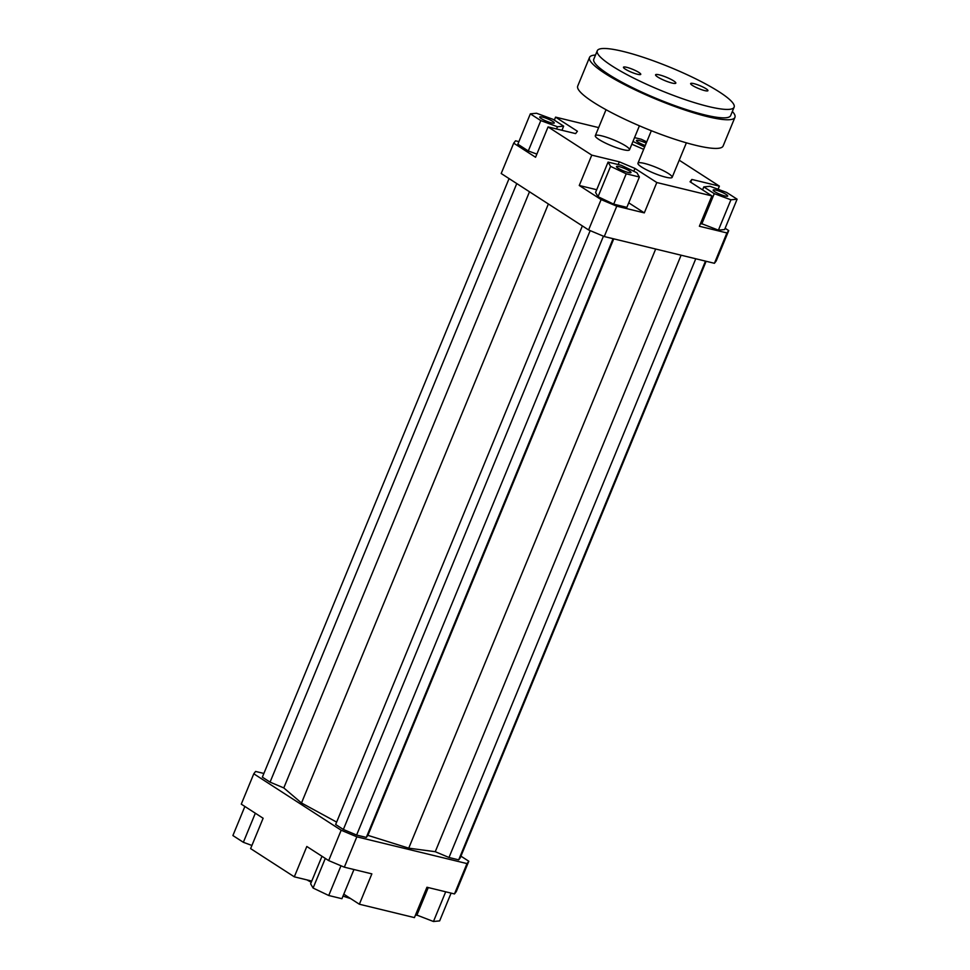 <?xml version="1.0" encoding="UTF-8"?>
<svg xmlns="http://www.w3.org/2000/svg" width="970" height="970" viewBox="0 0 970 970"><rect width="100%" height="100%" fill="white"/><g stroke="black" fill="none" stroke-linecap="round" stroke-linejoin="round"><path stroke-width="1.45" d="M601.752 135.873A18.503 3.116 -157.6 0 1 620.4 142.966A18.503 3.116 -157.6 0 1 629.518 149.804A18.503 3.116 -157.6 0 1 611.221 145.645A18.503 3.116 -157.6 0 1 595.313 135.703A18.503 3.116 -157.6 0 1 601.752 135.873M644.383 163.409A18.503 3.116 -157.6 0 1 663.031 170.502A18.503 3.116 -157.6 0 1 672.149 177.34A18.503 3.116 -157.6 0 1 653.853 173.169A18.503 3.116 -157.6 0 1 637.945 163.239A18.503 3.116 -157.6 0 1 644.383 163.409M616.762 206.186L601.109 199.59L588.596 229.951L604.261 236.547L616.762 206.186L644.31 212.879L628.742 202.827M601.109 199.59L579.26 185.488L591.773 155.127L548.074 126.912L535.561 157.261L513.712 143.16L515.519 140.808L518.901 141.62M588.596 229.951L501.199 173.509L513.712 143.16M613.695 204.149L626.875 207.362L639.388 177.001L636.926 172.757L621.273 165.3L608.081 162.099L595.58 192.448L598.041 196.704L613.695 204.149L626.208 173.8L639.388 177.001M596.708 189.72L579.26 185.488M604.261 236.547L714.417 263.294L716.212 260.942L728.725 230.593L726.918 232.945L699.382 226.252L711.895 195.904L690.046 181.79L691.852 179.438L719.388 186.131L718.091 189.283M554.331 120.134L555.567 117.14L598.648 127.603M690.701 182.227L691.852 179.438M700.619 223.27L718.406 230.157L724.602 229.55L737.103 199.202L726.651 192.448L710.004 186.288L703.808 186.895L702.583 189.89M725.123 228.265L728.725 230.593M631.834 144.203L643.668 149.331M548.074 126.912L575.61 133.605L577.417 131.253L555.567 117.14M530.347 113.842L540.811 120.595L557.459 126.755L563.655 126.148L553.191 119.395L536.543 113.248L530.347 113.842L517.847 144.203L528.298 150.956L536.859 154.109M633.798 171.266L634.962 168.416L619.309 161.82L618.181 164.548M591.773 155.127L619.309 161.82M460.932 856.158L468.801 861.239L466.994 863.591L356.839 836.831L341.173 830.235L253.788 773.793L255.583 771.441L263.876 773.454M466.994 863.591L454.481 893.94L456.288 891.588L468.801 861.239M582.364 225.925L335.644 824.5L343.356 829.471L356.608 835.061L366.308 837.413L367.897 835.352L408.734 848.156L435.251 851.708L448.989 857.492L458.701 859.856L460.229 857.868L706.124 261.282M509.068 178.589L262.349 777.164L270.06 782.135L283.786 787.919L301.488 802.99L336.638 822.111M311.746 881.063L294.31 876.831L250.612 848.604L263.125 818.256L241.275 804.142L253.788 773.793M294.31 876.831L306.823 846.483L328.672 860.584L344.326 867.18L356.839 836.831M341.173 830.235L328.672 860.584M344.326 867.18L371.862 873.873L359.361 904.222L414.433 917.608L426.945 887.247L454.481 893.94M359.361 904.222L343.792 894.17M726.918 232.945L714.417 263.294M711.895 195.904L656.811 182.53L644.31 212.879M353.953 869.52L341.925 898.705L328.745 895.504L340.991 865.773M328.745 895.504L313.092 888.047L310.63 883.803L321.979 856.268M313.092 888.047L325.302 858.414M251.909 845.464L243.349 842.299L232.897 835.546L244.876 806.47M243.349 842.299L255.328 813.224M415.669 914.613L433.457 921.5L439.652 920.894L451.099 893.115M416.809 915.353L428.255 887.574M433.457 921.5L445.703 891.806M629.445 170.938A7.869 1.322 -157.6 0 1 631.009 172.551A7.869 1.322 -157.6 0 1 623.237 170.781A7.869 1.322 -157.6 0 1 616.471 166.561A7.869 1.322 -157.6 0 1 621.576 167.325A7.869 1.322 -157.6 0 1 629.445 170.938M551.53 122.923A7.869 1.322 -157.6 0 1 543.612 119.904A7.869 1.322 -157.6 0 1 539.732 117.006A7.869 1.322 -157.6 0 1 547.504 118.776A7.869 1.322 -157.6 0 1 554.27 122.996A7.869 1.322 -157.6 0 1 551.53 122.923M645.256 145.5A7.869 1.322 -157.6 0 1 638.018 142.105A7.869 1.322 -157.6 0 1 636.453 140.492A7.869 1.322 -157.6 0 1 646.226 143.148M608.081 162.099L610.554 166.355L598.041 196.704M610.554 166.355L626.208 173.8M634.962 168.416L656.811 182.53M540.811 120.595L528.298 150.956M557.459 126.755L556.55 128.974M563.655 126.148L561.945 130.283M646.747 141.862L641.255 139.243L634.55 137.619M632.973 141.45L644.638 147.003M679.218 160.195L719.388 186.131M715.933 190.12A7.869 1.322 -157.6 0 1 723.85 193.139A7.869 1.322 -157.6 0 1 727.73 196.049A7.869 1.322 -157.6 0 1 719.958 194.279A7.869 1.322 -157.6 0 1 713.192 190.047A7.869 1.322 -157.6 0 1 715.933 190.12M703.808 186.895L714.272 193.648L701.759 224.009M714.272 193.648L730.919 199.808L718.406 230.157M730.919 199.808L737.103 199.202M307.005 879.911A41.625 7.02 22.4 0 0 311.249 882.288M343.004 896.086A41.625 7.02 22.4 0 0 350.594 898.559M655.671 249.035L408.734 848.156M367.897 835.352L613.755 238.85M301.488 802.99L548.377 203.979M343.356 829.471L590.184 230.617M356.608 835.061L603.437 236.195M613.088 238.681L366.308 837.413M270.06 782.135L516.78 183.56M283.786 787.919L529.499 191.781M448.989 857.492L695.769 258.772M435.251 851.708L681.11 255.207M458.701 859.856L705.481 261.124M659.394 74.884A10.949 1.843 -157.6 0 1 670.428 79.079A10.949 1.843 -157.6 0 1 675.823 83.129A10.949 1.843 -157.6 0 1 664.996 80.668A10.949 1.843 -157.6 0 1 655.574 74.787A10.949 1.843 -157.6 0 1 659.394 74.884M626.729 67.318A9.348 1.576 -157.6 0 1 636.15 70.907A9.348 1.576 -157.6 0 1 640.758 74.363A9.348 1.576 -157.6 0 1 631.519 72.253A9.348 1.576 -157.6 0 1 623.467 67.233A9.348 1.576 -157.6 0 1 626.729 67.318M693.902 83.638A9.348 1.576 -157.6 0 1 703.323 87.215A9.348 1.576 -157.6 0 1 707.93 90.683A9.348 1.576 -157.6 0 1 698.679 88.573A9.348 1.576 -157.6 0 1 690.64 83.553A9.348 1.576 -157.6 0 1 693.902 83.638M597.278 50.755L593.798 59.182A74.011 12.464 22.4 0 0 657.478 98.916A74.011 12.464 22.4 0 0 730.652 115.588L734.132 107.161A74.011 12.464 22.4 0 0 697.66 79.795A74.011 12.464 22.4 0 0 623.067 51.422A74.011 12.464 22.4 0 0 597.278 50.755A74.011 12.464 22.4 0 0 660.946 90.489A74.011 12.464 22.4 0 0 734.132 107.161M732.362 111.453A78.631 13.253 -157.6 0 1 734.933 117.358A78.631 13.253 -157.6 0 1 657.175 99.643A78.631 13.253 -157.6 0 1 589.517 57.424A78.631 13.253 -157.6 0 1 595.507 55.047M734.933 117.358L723.111 146.021A78.631 13.253 -157.6 0 1 645.365 128.307A78.631 13.253 -157.6 0 1 577.708 86.087L589.517 57.424M672.149 177.34L686.384 142.82M637.945 163.239L651.343 130.72M629.518 149.804L639.412 125.809M595.313 135.703L606.032 109.707"/></g></svg>

